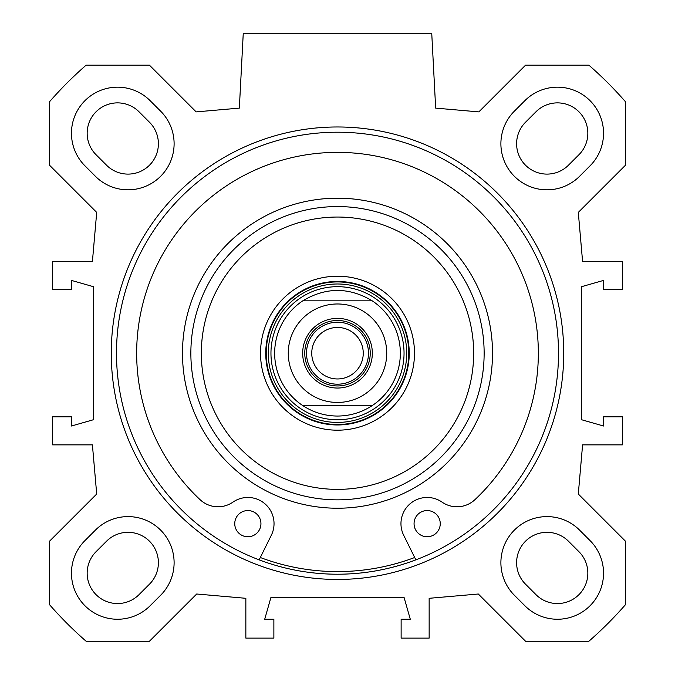 <?xml version="1.0" encoding="UTF-8"?>
<svg xmlns="http://www.w3.org/2000/svg" width="675" height="675" viewBox="0 0 675 675"><rect width="100%" height="100%" fill="white"/><g stroke="black" fill="none" stroke-linecap="round" stroke-linejoin="round"><path stroke-width="1.01" d="M95.428 176.318L84.957 165.839A46.086 46.086 0 0 1 84.957 100.668A46.086 46.086 0 0 1 150.128 100.668L160.608 111.139A46.086 46.086 0 0 1 160.608 176.318A46.086 46.086 0 0 1 95.428 176.318M514.392 595.283A46.086 46.086 0 0 1 514.392 530.103A46.086 46.086 0 0 1 579.572 530.103L590.043 540.582A46.086 46.086 0 0 1 590.043 605.753A46.086 46.086 0 0 1 524.872 605.753L514.392 595.283M160.608 595.283L150.128 605.753A46.086 46.086 0 0 1 84.957 605.753A46.086 46.086 0 0 1 84.957 540.582L95.428 530.103A46.086 46.086 0 0 1 160.608 530.103A46.086 46.086 0 0 1 160.608 595.283M514.392 111.139L524.872 100.668A46.086 46.086 0 0 1 590.043 100.668A46.086 46.086 0 0 1 590.043 165.839L579.572 176.318A46.086 46.086 0 0 1 514.392 176.318A46.086 46.086 0 0 1 514.392 111.139M625.539 541.266L578.298 494.016L582.592 444.859L622.401 444.859L622.401 416.838L603.543 416.838L603.543 426.009L581.546 419.723L581.546 286.698L603.543 280.412L603.543 289.583L622.401 289.583L622.401 261.562L582.592 261.562L578.298 212.406L625.539 165.156L625.539 101.832A382.303 382.303 0 0 0 588.878 65.171L525.555 65.171L478.837 111.89L435.662 108.118L431.764 33.75L243.236 33.75L239.338 108.118L196.163 111.89L149.445 65.171L86.122 65.171A382.303 382.303 0 0 0 49.461 101.832L49.461 165.156L96.702 212.406L92.407 261.562L52.599 261.562L52.599 289.583L71.457 289.583L71.457 280.412L93.454 286.698L93.454 419.723L71.457 426.009L71.457 416.838L52.599 416.838L52.599 444.859L92.407 444.859L96.702 494.016L49.461 541.266L49.461 604.589A382.303 382.303 0 0 0 86.122 641.25L149.445 641.25L196.695 594.008L245.852 598.303L245.852 638.111L273.873 638.111L273.873 619.253L264.701 619.253L270.987 597.257L404.013 597.257L410.299 619.253L401.127 619.253L401.127 638.111L429.148 638.111L429.148 598.303L478.305 594.008L525.555 641.25L588.878 641.25A382.303 382.303 0 0 0 625.539 604.589L625.539 541.266M337.5 579.454A226.243 226.243 0 0 0 533.427 240.089A226.243 226.243 0 0 0 141.573 240.089A226.243 226.243 0 0 0 337.5 579.454M106.54 541.215L96.061 551.686A30.375 30.375 0 0 0 96.061 594.65A30.375 30.375 0 0 0 139.025 594.65L149.496 584.17A30.375 30.375 0 0 0 149.496 541.215A30.375 30.375 0 0 0 106.54 541.215M535.975 594.65A30.375 30.375 0 0 0 578.939 594.65A30.375 30.375 0 0 0 578.939 551.686L568.46 541.215A30.375 30.375 0 0 0 525.504 541.215A30.375 30.375 0 0 0 525.504 584.17L535.975 594.65M568.46 165.206L578.939 154.735A30.375 30.375 0 0 0 578.939 111.78A30.375 30.375 0 0 0 535.975 111.78L525.504 122.251A30.375 30.375 0 0 0 525.504 165.206A30.375 30.375 0 0 0 568.46 165.206M96.061 154.735L106.54 165.206A30.375 30.375 0 0 0 149.496 165.206A30.375 30.375 0 0 0 149.496 122.251L139.025 111.78A30.375 30.375 0 0 0 96.061 111.78A30.375 30.375 0 0 0 96.061 154.735M337.5 574.214A221.003 221.003 0 0 1 146.104 242.713A221.003 221.003 0 0 1 528.896 242.713A221.003 221.003 0 0 1 337.5 574.214M337.5 384.202A30.991 30.991 0 0 0 364.34 337.719A30.991 30.991 0 0 0 310.66 337.719A30.991 30.991 0 0 0 337.5 384.202M337.5 320.482A32.729 32.729 0 0 1 365.85 369.579A32.729 32.729 0 0 1 309.15 369.579A32.729 32.729 0 0 1 337.5 320.482M337.5 378.962A25.751 25.751 0 0 1 311.749 353.211A25.751 25.751 0 0 1 337.5 327.459A25.751 25.751 0 0 1 363.251 353.211A25.751 25.751 0 0 1 337.5 378.962M302.763 300.839C325.924 286.993 349.076 286.993 372.237 300.839L302.763 300.839L372.237 300.839A62.843 62.843 0 0 1 372.237 405.582C361.682 412.467 350.106 415.96 337.5 416.053C324.894 415.96 313.318 412.467 302.763 405.582L372.237 405.582L302.763 405.582A62.843 62.843 0 0 1 302.763 300.839A62.843 62.843 0 0 0 302.763 405.582M337.5 318.381A34.83 34.83 0 0 0 307.336 370.626A34.83 34.83 0 0 0 367.664 370.626A34.83 34.83 0 0 0 337.5 318.381M440.252 523.657A13.095 13.095 0 0 1 420.609 534.997A13.095 13.095 0 0 1 420.609 512.317A13.095 13.095 0 0 1 440.252 523.657M260.938 523.657A13.095 13.095 0 0 1 241.296 534.997A13.095 13.095 0 0 1 241.296 512.317A13.095 13.095 0 0 1 260.938 523.657M415.859 559.862L403.684 535.267A26.182 26.182 0 0 1 442.066 502.132A26.182 26.182 0 0 0 474.888 499.702A200.838 200.838 0 0 0 481.022 212.718A200.838 200.838 0 0 0 193.978 212.718A200.838 200.838 0 0 0 200.112 499.702A26.182 26.182 0 0 0 232.934 502.132A26.182 26.182 0 0 1 271.316 535.267L259.141 559.862M337.5 286.673A66.538 66.538 0 0 0 279.872 386.48A66.538 66.538 0 0 0 395.128 386.48A66.538 66.538 0 0 0 337.5 286.673M372.237 405.582A62.843 62.843 0 0 0 372.237 300.839A62.843 62.843 0 0 1 372.237 405.582M337.5 430.194A76.984 76.984 0 0 0 404.173 314.719A76.984 76.984 0 0 0 270.827 314.719A76.984 76.984 0 0 0 337.5 430.194M337.5 424.963A71.744 71.744 0 0 1 275.366 317.334A71.744 71.744 0 0 1 399.634 317.334A71.744 71.744 0 0 1 337.5 424.963M337.5 489.375A136.164 136.164 0 0 1 219.578 285.128A136.164 136.164 0 0 1 455.423 285.128A136.164 136.164 0 0 1 337.5 489.375M337.5 499.846A146.635 146.635 0 0 0 464.493 279.889A146.635 146.635 0 0 0 210.507 279.889A146.635 146.635 0 0 0 337.5 499.846M260.314 557.499A218.388 218.388 0 0 0 414.686 557.499M337.5 402.443A49.224 49.224 0 0 1 294.865 328.598A49.224 49.224 0 0 1 380.135 328.598A49.224 49.224 0 0 1 337.5 402.443M337.5 281.931A71.28 71.28 0 0 0 275.763 388.851A71.28 71.28 0 0 0 399.237 388.851A71.28 71.28 0 0 0 337.5 281.931M337.5 283.989A69.23 69.23 0 0 0 277.552 387.821A69.23 69.23 0 0 0 397.448 387.821A69.23 69.23 0 0 0 337.5 283.989M337.5 508.224A155.014 155.014 0 0 0 471.749 275.704A155.014 155.014 0 0 0 203.251 275.704A155.014 155.014 0 0 0 337.5 508.224"/></g></svg>
